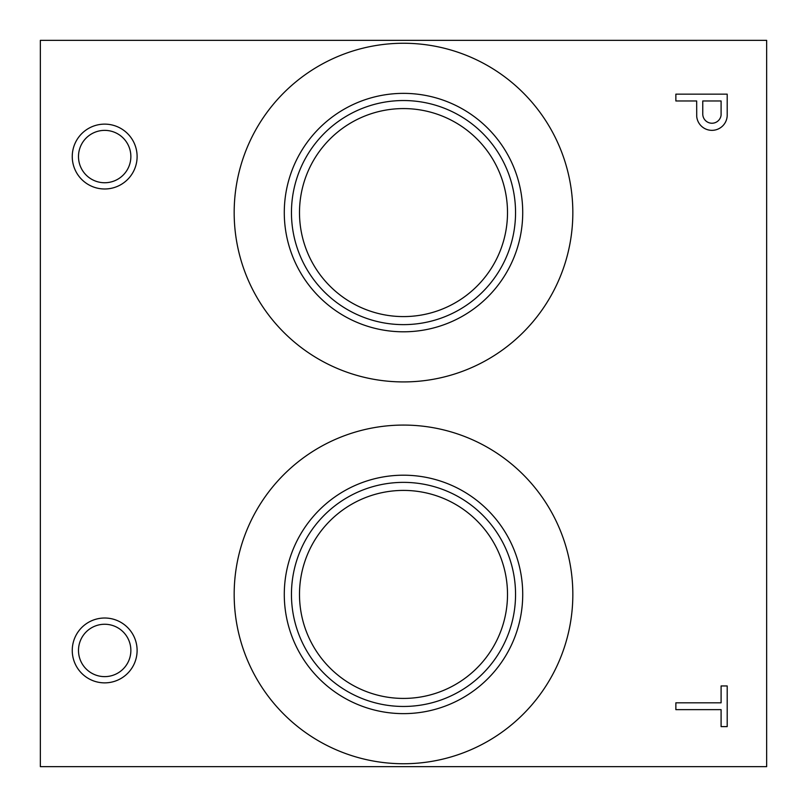 <?xml version="1.0" encoding="UTF-8"?>
<svg xmlns="http://www.w3.org/2000/svg" width="807" height="807" viewBox="0 0 807 807"><rect width="100%" height="100%" fill="white"/><g stroke="black" fill="none" stroke-linecap="round" stroke-linejoin="round"><path stroke-width="1.21" d="M40.35 766.65L766.65 766.65L766.65 40.35L40.35 40.35L40.35 766.65M721.095 726.613L727.198 726.613L727.198 685.95L721.095 685.95L721.095 702.816L675.863 702.816L675.863 709.646L721.095 709.646L721.095 726.613M696.723 116.531A15.283 15.283 0 0 0 712.329 130.341A15.283 15.283 0 0 0 727.198 115.744L727.198 94.147L675.863 94.147L675.863 100.976L696.673 100.976L696.723 116.531M72.257 156.558A32.421 32.421 0 0 0 120.889 184.642A32.421 32.421 0 0 0 120.889 128.474A32.421 32.421 0 0 0 72.257 156.558M72.257 650.442A32.421 32.421 0 0 0 120.889 678.526A32.421 32.421 0 0 0 120.889 622.358A32.421 32.421 0 0 0 72.257 650.442M234.171 212.584A169.329 169.329 0 0 0 488.164 359.236A169.329 169.329 0 0 0 488.164 65.942A169.329 169.329 0 0 0 234.171 212.584M234.171 594.416A169.329 169.329 0 0 0 488.164 741.058A169.329 169.329 0 0 0 488.164 447.764A169.329 169.329 0 0 0 234.171 594.416M702.766 100.976L702.766 114.039A9.2 9.2 0 0 0 711.421 123.219A9.2 9.2 0 0 0 721.095 115.108L721.095 100.976L702.766 100.976M284.286 594.416A119.214 119.214 0 0 0 463.107 697.662A119.214 119.214 0 0 0 463.107 491.17A119.214 119.214 0 0 0 284.286 594.416M291.458 594.416A112.042 112.042 0 0 0 459.526 691.448A112.042 112.042 0 0 0 459.526 497.384A112.042 112.042 0 0 0 291.458 594.416M299.498 594.416A104.002 104.002 0 0 0 455.501 684.487A104.002 104.002 0 0 0 455.501 504.345A104.002 104.002 0 0 0 299.498 594.416M299.498 212.584A104.002 104.002 0 0 0 455.501 302.655A104.002 104.002 0 0 0 455.501 122.513A104.002 104.002 0 0 0 299.498 212.584M291.458 212.584A112.042 112.042 0 0 0 459.526 309.616A112.042 112.042 0 0 0 459.526 115.552A112.042 112.042 0 0 0 291.458 212.584M284.286 212.584A119.214 119.214 0 0 0 463.107 315.83A119.214 119.214 0 0 0 463.107 109.338A119.214 119.214 0 0 0 284.286 212.584M78.491 156.558A26.187 26.187 0 0 0 117.772 179.235A26.187 26.187 0 0 0 117.772 133.881A26.187 26.187 0 0 0 78.491 156.558M78.491 650.442A26.187 26.187 0 0 0 117.772 673.119A26.187 26.187 0 0 0 117.772 627.765A26.187 26.187 0 0 0 78.491 650.442"/></g></svg>

